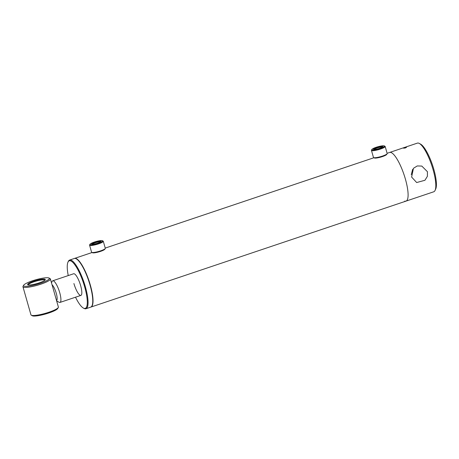 <?xml version="1.0" encoding="UTF-8"?>
<svg xmlns="http://www.w3.org/2000/svg" width="459" height="459" viewBox="0 0 459 459"><rect width="100%" height="100%" fill="white"/><g stroke="black" fill="none" stroke-linecap="round" stroke-linejoin="round"><path stroke-width="0.69" d="M90.813 307.105A25.67 6.529 -108.6 0 0 90.945 307.065A25.67 6.529 -108.6 0 0 90.337 285.102A25.67 6.529 -108.6 0 0 74.582 258.4A25.67 6.529 -108.6 0 0 74.456 258.451M404.763 201.082A25.67 6.529 -108.6 0 0 406.026 201.111A25.67 6.529 -108.6 0 0 405.412 179.148A25.67 6.529 -108.6 0 0 389.657 152.445L387.109 153.3M52.039 284.758A8.555 2.175 71.4 0 1 54.374 288.263A8.555 2.175 71.4 0 1 56.543 300.57M51.488 282.819L52.125 281.424A11.412 2.903 71.4 0 1 52.716 280.799A11.412 2.903 71.4 0 1 57.203 285.974A11.412 2.903 71.4 0 1 59.991 302.429A11.412 2.903 71.4 0 1 59.142 302.292L56.652 300.943M91.806 244.148A4.837 0.849 164.1 0 1 91.748 244.125A4.837 0.849 164.1 0 1 95.111 242.145A4.837 0.849 164.1 0 1 100.756 241.199A4.837 0.849 164.1 0 1 100.9 241.514A4.837 0.849 164.1 0 1 96.631 243.454A4.837 0.849 164.1 0 1 91.806 244.148M100.429 241.933A4.263 0.746 -15.9 0 0 100.383 241.91A4.263 0.746 -15.9 0 0 96.138 242.518A4.263 0.746 -15.9 0 0 92.368 244.228M90.211 244.676A6.558 1.153 -15.9 0 0 97.87 243.39A6.558 1.153 -15.9 0 0 102.432 240.705A6.558 1.153 -15.9 0 0 102.351 240.671A6.558 1.153 -15.9 0 0 95.805 241.612A6.558 1.153 -15.9 0 0 90.016 244.245A6.558 1.153 -15.9 0 0 90.211 244.676M90.016 244.245L89.625 244.922A7.132 1.251 -15.9 0 0 89.574 245.169A7.132 1.251 -15.9 0 0 89.838 245.393A7.132 1.251 -15.9 0 0 97.56 244.188A7.132 1.251 -15.9 0 0 103.292 241.262A7.132 1.251 -15.9 0 0 103.12 241.078L102.432 240.705M89.574 245.169L91.576 252.192A7.132 1.251 -15.9 0 0 91.748 252.375A7.132 1.251 -15.9 0 0 91.834 252.41A7.132 1.251 -15.9 0 0 98.949 251.389A7.132 1.251 -15.9 0 0 105.243 248.526A7.132 1.251 -15.9 0 0 105.295 248.285L103.292 241.262M92.374 252.702A6.558 1.153 -15.9 0 0 92.437 252.743A6.558 1.153 -15.9 0 0 92.517 252.777A6.558 1.153 -15.9 0 0 99.064 251.836A6.558 1.153 -15.9 0 0 104.853 249.203L105.243 248.526M373.93 148.676A4.837 0.849 164.1 0 1 379.45 146.685A4.837 0.849 164.1 0 1 382.766 146.725A4.837 0.849 164.1 0 1 382.37 147.092A4.837 0.849 164.1 0 1 377.671 148.894A4.837 0.849 164.1 0 1 373.615 149.336A4.837 0.849 164.1 0 1 373.93 148.676M382.295 147.144A4.263 0.746 -15.9 0 0 378.709 147.54A4.263 0.746 -15.9 0 0 374.578 149.123A4.263 0.746 -15.9 0 0 374.234 149.439M372.421 148.957A6.558 1.153 -15.9 0 0 371.888 149.456A6.558 1.153 -15.9 0 0 376.391 149.519A6.558 1.153 -15.9 0 0 383.879 146.811A6.558 1.153 -15.9 0 0 384.303 145.922A6.558 1.153 -15.9 0 0 378.801 146.519A6.558 1.153 -15.9 0 0 372.421 148.957M371.888 149.456L371.497 150.133A7.132 1.251 -15.9 0 0 371.446 150.38A7.132 1.251 -15.9 0 0 376.988 150.064A7.132 1.251 -15.9 0 0 384.533 147.259A7.132 1.251 -15.9 0 0 385.164 146.473A7.132 1.251 -15.9 0 0 384.992 146.289L384.303 145.922M371.446 150.38L373.448 157.403A7.132 1.251 -15.9 0 0 373.615 157.586A7.132 1.251 -15.9 0 0 379.599 156.932A7.132 1.251 -15.9 0 0 386.53 154.281A7.132 1.251 -15.9 0 0 387.115 153.742A7.132 1.251 -15.9 0 0 387.161 153.495L385.164 146.473M373.615 157.586L374.309 157.953A6.558 1.153 -15.9 0 0 379.811 157.357A6.558 1.153 -15.9 0 0 386.185 154.912A6.558 1.153 -15.9 0 0 386.725 154.419L387.115 153.742M75.517 297.208A25.102 6.386 -108.6 0 0 83.4 308.069L84.066 308.425A25.67 6.529 -108.6 0 0 85.982 308.735L90.687 307.151A25.67 6.529 -108.6 0 0 90.073 285.188A25.67 6.529 -108.6 0 0 74.318 258.486L69.613 260.069A25.67 6.529 -108.6 0 0 68.276 261.475L67.961 262.158A25.102 6.386 -108.6 0 0 68.248 275.578M85.982 308.735A25.67 6.529 -108.6 0 0 85.368 286.772A25.67 6.529 -108.6 0 0 69.613 260.069M83.4 308.069A25.102 6.386 -108.6 0 0 84.674 286.892A25.102 6.386 -108.6 0 0 67.961 262.158M73.91 283.524A11.412 2.903 -108.6 0 0 80.91 295.395A11.412 2.903 -108.6 0 0 80.641 285.63A11.412 2.903 -108.6 0 0 73.635 273.765L52.716 280.799M406.473 147.241L405.515 147.913L403.599 148.205L406.548 147.293M406.026 201.111L433.738 191.787A25.67 6.529 -108.6 0 0 435.08 190.387A25.67 6.529 -108.6 0 0 431.747 165.378A25.67 6.529 -108.6 0 0 419.291 143.432A25.67 6.529 -108.6 0 0 418.631 143.151A25.67 6.529 -108.6 0 0 417.374 143.122L389.657 152.445A25.67 6.529 -108.6 0 1 390.919 152.468A25.67 6.529 -108.6 0 1 404.752 176.922A25.67 6.529 -108.6 0 1 406.026 201.111L90.945 307.065M412.664 169.337L411.258 174.718M411.625 177.059L416.663 182.539L424.942 180.272L427.386 176.325L427.444 171.735L421.815 166.072L417.248 165.946L413.444 168.304L411.625 177.059M435.08 190.387L435.706 189.016A24.534 6.242 -108.6 0 0 432.516 165.114A24.534 6.242 -108.6 0 0 420.616 144.149L419.291 143.432M44.867 279.198A9.197 1.612 164.1 0 1 45.223 279.829A9.197 1.612 164.1 0 1 37.242 283.484A9.197 1.612 164.1 0 1 28.005 284.873A9.197 1.612 164.1 0 1 27.81 284.792A9.197 1.612 164.1 0 1 34.069 281.069A9.197 1.612 164.1 0 1 44.867 279.198M28.292 284.936A8.629 1.515 164.1 0 1 35.102 281.436A8.629 1.515 164.1 0 1 44.5 279.915A8.629 1.515 164.1 0 1 44.89 280.208M24.149 286.169A13.409 2.352 164.1 0 1 23.633 285.246A13.409 2.352 164.1 0 1 35.263 279.927A13.409 2.352 164.1 0 1 48.723 277.902A13.409 2.352 164.1 0 1 49.01 278.016A13.409 2.352 164.1 0 1 39.881 283.438A13.409 2.352 164.1 0 1 24.149 286.169M49.01 278.016L50.042 278.573A14.263 2.502 164.1 0 1 50.381 278.94A14.263 2.502 164.1 0 1 39.135 284.723A14.263 2.502 164.1 0 1 23.593 287.242A14.263 2.502 164.1 0 1 22.95 286.755A14.263 2.502 164.1 0 1 23.048 286.261L23.633 285.246M50.381 278.94L58.385 307.025A14.263 2.502 164.1 0 1 58.287 307.519L57.702 308.534A13.409 2.352 164.1 0 1 46.072 313.853A13.409 2.352 164.1 0 1 32.612 315.878A13.409 2.352 164.1 0 1 32.325 315.763L31.292 315.207A14.263 2.502 164.1 0 1 30.954 314.84L22.95 286.755M58.287 307.519A14.263 2.502 164.1 0 1 45.917 313.176A14.263 2.502 164.1 0 1 31.596 315.327A14.263 2.502 164.1 0 1 31.292 315.207M373.907 157.741L105.237 248.089M92.041 252.53L74.582 258.4M59.991 302.429L80.91 295.395M92.437 252.743L91.748 252.375"/></g></svg>

